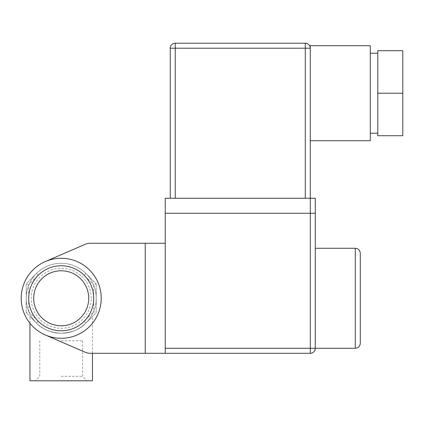 <?xml version="1.0" encoding="UTF-8"?>
<svg xmlns="http://www.w3.org/2000/svg" width="424" height="424" viewBox="0 0 424 424"><rect width="100%" height="100%" fill="white"/><g stroke="black" fill="none" stroke-linecap="round" stroke-linejoin="round"><path stroke-width="0.32" stroke-dasharray="2.12 1.59" d="M45.331 334.997A40.01 40.01 0 0 0 101.219 298.273A40.01 40.01 0 0 1 61.21 338.283A40.01 40.01 0 0 1 21.2 298.273A40.01 40.01 0 0 0 61.21 338.283A40.01 40.01 0 0 0 101.219 298.273A40.01 40.01 0 0 0 61.21 258.264A40.01 40.01 0 0 0 21.2 298.273A40.01 40.01 0 0 0 61.21 338.283A40.01 40.01 0 0 0 101.219 298.273A40.01 40.01 0 0 1 45.331 334.997L85.256 352.259A12.503 12.503 0 0 0 90.217 353.287L145.231 353.287L145.231 243.259L165.238 243.259L165.238 353.287L165.238 351.825L165.238 353.287L145.231 353.287L145.231 243.259L90.217 243.259A12.503 12.503 0 0 0 85.256 244.288L45.331 261.55A40.01 40.01 0 0 1 101.219 298.273A40.01 40.01 0 0 0 61.21 258.264A40.01 40.01 0 0 0 21.2 298.273A40.01 40.01 0 0 1 61.21 258.264A40.01 40.01 0 0 1 101.219 298.273A40.01 40.01 0 0 0 45.331 261.55M310.278 198.247L308.81 198.247L310.278 198.247L310.278 213.251L165.238 213.251L310.278 213.251L310.278 348.284L165.238 348.284L165.238 351.825L165.238 198.247L315.276 198.247L315.276 213.251L310.278 213.251L315.276 213.251L315.276 348.284L315.276 248.257L315.276 348.284L310.278 348.284L310.278 353.287A5.003 5.003 0 0 0 315.276 348.284A5.003 5.003 0 0 1 313.813 351.825M370.29 45.707L370.29 140.731M305.275 198.247L171.704 198.247L308.81 198.247L305.275 198.247L305.275 48.209L310.278 48.209L310.278 140.731L310.278 45.707M377.795 93.216L377.795 133.231L377.795 93.216L402.8 93.216L402.8 135.728L377.795 135.728L377.795 50.705L402.8 50.705L402.8 93.216M370.29 93.216L370.29 133.231L370.29 93.216M171.704 198.247L170.241 198.247L171.704 198.247M310.278 48.209A5.003 5.003 0 0 0 305.275 43.206L305.275 48.209L175.239 48.209L175.239 43.206M171.704 44.668A5.003 5.003 0 0 0 170.241 48.209L175.239 48.209L175.239 198.247M360.289 253.261L360.289 343.286M310.278 353.287L165.238 353.287M93.72 284.806L93.386 284.472A35.012 35.012 0 0 1 61.21 333.28A35.012 35.012 0 0 1 29.039 284.472A35.012 35.012 0 0 1 93.386 284.472L84.196 275.282A32.51 32.51 0 0 0 38.229 275.282L28.7 284.806L28.7 311.269A35.012 35.012 0 0 1 61.21 263.262A35.012 35.012 0 0 1 96.222 298.273A35.012 35.012 0 0 1 61.21 333.28A35.012 35.012 0 0 1 26.203 298.273A35.012 35.012 0 0 1 61.21 263.262A35.012 35.012 0 0 1 93.72 311.269L93.72 284.806L96.222 283.767L85.961 273.512A35.012 35.012 0 0 0 36.459 273.512L26.203 283.767L26.203 312.774L36.459 323.03A35.012 35.012 0 0 0 85.961 323.03C80.375 329.146 72.122 332.564 61.21 333.28C72.138 332.559 80.39 329.141 85.961 323.03C94.499 314.497 94.499 314.497 85.961 323.03C94.499 314.497 94.499 314.497 85.961 323.03L96.222 312.774L96.222 283.767L96.222 312.774L85.961 323.03A35.012 35.012 0 0 1 36.459 323.03C42.045 329.146 50.297 332.564 61.21 333.28C50.281 332.559 42.034 329.141 36.459 323.03C27.92 314.497 27.92 314.497 36.459 323.03C27.92 314.497 27.92 314.497 36.459 323.03L26.203 312.774L26.203 283.767L36.459 273.512A35.012 35.012 0 0 1 85.961 273.512L96.222 283.767M92.469 380.794L29.95 380.794M61.21 376.295L82.632 376.295L61.21 376.295M61.21 340.785L82.632 340.785L61.21 340.785M93.72 311.741L93.386 312.075A35.012 35.012 0 0 1 29.039 312.075L38.229 321.265A32.51 32.51 0 0 0 84.196 321.265L93.386 312.075A35.012 35.012 0 0 0 93.72 311.269L93.72 311.741L96.222 312.774M28.7 311.741L28.7 311.269A35.012 35.012 0 0 0 29.039 312.075L28.7 311.741L26.203 312.774M91.218 298.273A30.009 30.009 0 0 0 61.21 268.265A30.009 30.009 0 0 0 31.201 298.273A30.009 30.009 0 0 0 61.21 328.282A30.009 30.009 0 0 0 91.218 298.273M28.7 298.273A32.51 32.51 0 0 1 61.21 265.763A32.51 32.51 0 0 1 93.72 298.273A32.51 32.51 0 0 1 61.21 330.784A32.51 32.51 0 0 1 28.7 298.273M28.7 284.806L26.203 283.767M308.81 44.668A5.003 5.003 0 0 0 305.275 43.206M355.286 348.284L355.286 248.257M36.459 323.03L38.229 321.265M85.961 273.512L84.196 275.282M85.961 323.03L84.196 321.265M36.459 273.512L38.229 275.282M82.632 340.785L82.632 376.295L87.132 380.794M39.792 340.785L39.792 376.295L35.287 380.794M92.469 353.287L92.469 316.527M29.95 323.247L29.95 316.527"/><path stroke-width="0.64" d="M45.331 261.55L85.256 244.288A12.503 12.503 0 0 1 90.217 243.259L165.238 243.259L165.238 353.287L310.278 353.287L310.278 348.284L315.276 348.284L315.276 198.247L165.238 198.247L165.238 213.251L315.276 213.251L310.278 213.251L310.278 348.284L165.238 348.284L165.238 213.251L310.278 213.251L310.278 48.209L305.275 48.209L305.275 43.206L175.239 43.206L305.275 43.206A5.003 5.003 0 0 1 310.278 48.209M45.331 334.997L85.256 352.259A12.503 12.503 0 0 0 90.217 353.287L145.231 353.287L145.231 243.259L145.231 353.287L165.238 353.287M310.278 140.731L370.29 140.731L370.29 45.707L310.278 45.707L310.278 198.247M377.795 93.216L377.795 135.728L402.8 135.728L402.8 50.705L377.795 50.705L377.795 93.216L402.8 93.216M175.239 198.247L175.239 48.209L170.241 48.209L170.241 198.247L170.241 48.209A5.003 5.003 0 0 1 175.239 43.206A5.003 5.003 0 0 0 171.704 44.668A5.003 5.003 0 0 1 175.239 43.206A5.003 5.003 0 0 0 171.704 44.668M360.289 343.286L360.289 253.261C359.992 250.224 358.322 248.554 355.286 248.257L355.286 348.284C358.322 347.987 359.992 346.323 360.289 343.286M355.286 348.284L315.276 348.284A5.003 5.003 0 0 1 310.278 353.287M29.95 323.247L29.95 380.794L92.469 380.794L92.469 353.287M21.2 298.273A40.01 40.01 0 0 1 61.21 258.264A40.01 40.01 0 0 1 101.219 298.273A40.01 40.01 0 0 1 61.21 338.283A40.01 40.01 0 0 1 21.2 298.273M28.7 298.273A32.51 32.51 0 0 1 61.21 265.763A32.51 32.51 0 0 1 93.72 298.273A32.51 32.51 0 0 1 61.21 330.784A32.51 32.51 0 0 1 28.7 298.273M33.703 298.273A27.507 27.507 0 0 1 61.21 270.766A27.507 27.507 0 0 1 88.717 298.273A27.507 27.507 0 0 1 61.21 325.78A27.507 27.507 0 0 1 33.703 298.273M175.239 43.206L175.239 48.209L305.275 48.209L305.275 198.247M305.275 43.206A5.003 5.003 0 0 1 308.81 44.668M315.276 348.284A5.003 5.003 0 0 1 313.813 351.825M377.795 53.207L370.29 53.207M377.795 133.231L370.29 133.231M355.286 248.257L315.276 248.257"/></g></svg>
